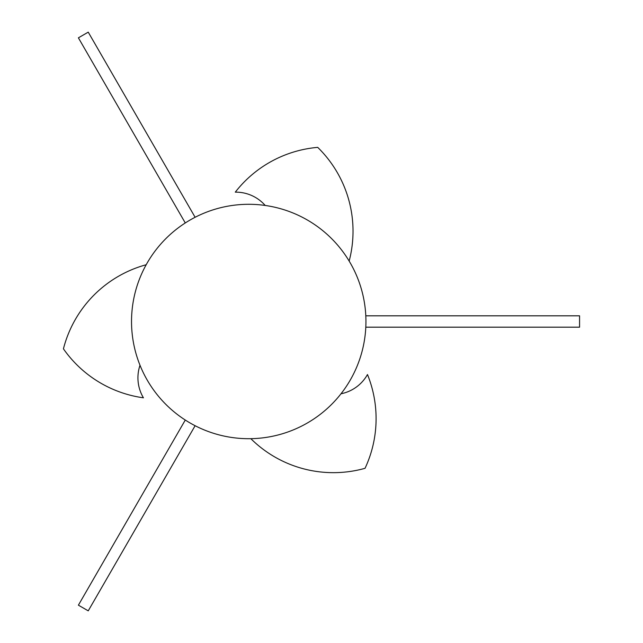 <?xml version="1.0" encoding="UTF-8"?>
<svg xmlns="http://www.w3.org/2000/svg" width="643" height="643" viewBox="0 0 643 643"><rect width="100%" height="100%" fill="white"/><g stroke="black" fill="none" stroke-linecap="round" stroke-linejoin="round"><path stroke-width="0.96" d="M340.991 393.781A39.07 39.07 0 0 0 367.474 374.531A117.203 117.203 0 0 1 365.047 468.305A117.203 117.203 0 0 1 250.85 438.687M265.205 205.463A39.07 39.07 0 0 0 235.29 192.153A117.203 117.203 0 0 1 317.714 147.368A117.203 117.203 0 0 1 349.157 261.074M140.005 365.256A39.07 39.07 0 0 0 143.437 397.816A117.203 117.203 0 0 1 63.432 348.827A117.203 117.203 0 0 1 146.194 264.739M241.591 438.486A117.203 117.203 0 0 0 283.362 209.53A117.203 117.203 0 0 0 141.685 273.773A117.203 117.203 0 0 0 241.591 438.486M195.118 425.722L88.236 610.85L78.398 605.167L185.28 420.04M185.28 222.96L78.398 37.833L88.236 32.15L195.118 217.278M365.795 315.817L579.568 315.817L579.568 327.183L365.795 327.183"/></g></svg>
